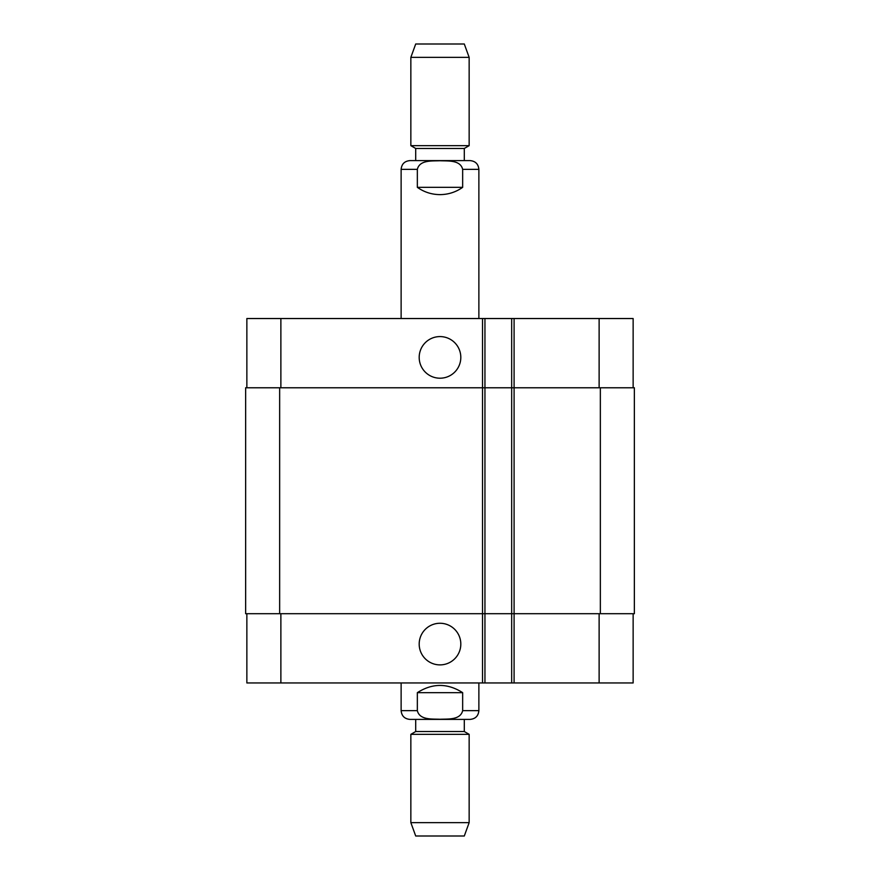 <?xml version="1.0" encoding="UTF-8"?>
<svg xmlns="http://www.w3.org/2000/svg" width="880" height="880" viewBox="0 0 880 880"><rect width="100%" height="100%" fill="white"/><g stroke="black" fill="none" stroke-linecap="round" stroke-linejoin="round"><path stroke-width="1.32" d="M417.34 187.341L417.34 169.356C419.606 159.786 432.267 161.117 440 160.732C447.733 161.117 460.394 159.786 462.66 169.356L462.66 187.341L417.34 187.341C424.138 192.126 431.684 194.557 440 194.623C448.316 194.557 455.862 192.126 462.66 187.341M401.126 318.527L401.126 169.356C401.643 164.043 404.558 161.128 409.871 160.611L470.129 160.611C475.442 161.128 478.357 164.043 478.874 169.356L462.66 169.356M464.299 160.611L464.299 148.467L415.701 148.467L415.701 160.611L440 160.611M440 145.662L469.15 145.662L469.15 57.354L410.85 57.354L410.85 145.662L440 145.662M410.85 57.354L415.701 44L464.299 44L469.15 57.354M462.66 692.659L462.66 710.644C460.394 720.214 447.733 718.883 440 719.268C432.267 718.883 419.606 720.214 417.34 710.644L417.34 692.659L462.66 692.659C447.557 683.034 432.443 683.034 417.34 692.659M478.874 682.946L478.874 710.644C478.357 715.957 475.442 718.872 470.129 719.389L409.871 719.389L415.701 719.389L415.701 731.533L410.85 734.338L410.85 822.646L469.15 822.646L469.15 734.338L410.85 734.338M415.701 731.533L464.299 731.533L464.299 719.389L415.701 719.389M464.299 731.533L469.15 734.338M469.15 822.646L464.299 836L415.701 836L410.85 822.646M419.188 357.401A20.812 20.812 0 0 1 450.406 339.372A20.812 20.812 0 0 1 450.406 375.419A20.812 20.812 0 0 1 419.188 357.401M419.188 644.072A20.812 20.812 0 0 1 450.406 626.054A20.812 20.812 0 0 1 450.406 662.101A20.812 20.812 0 0 1 419.188 644.072M633.138 387.772L633.138 318.527L246.862 318.527L246.862 387.772M633.138 613.701L633.138 682.946L246.862 682.946L246.862 613.701M511.665 318.527L511.665 613.701L634.359 613.701L634.359 387.772L245.641 387.772L245.641 613.701L511.665 613.701L511.665 682.946M484.946 318.527L484.946 682.946M634.359 387.772L634.359 613.701M484.946 387.772L484.946 613.701L484.946 387.772M401.126 169.356L417.34 169.356M478.874 710.644L462.66 710.644M417.34 710.644L401.126 710.644C401.643 715.957 404.558 718.872 409.871 719.389M514.096 318.527L514.096 682.946M482.515 318.527L482.515 682.946M280.874 613.701L280.874 682.946M599.126 613.701L599.126 682.946M280.874 387.772L280.874 318.527M599.126 387.772L599.126 318.527M600.347 387.772L600.347 613.701M279.653 387.772L279.653 613.701M511.665 387.772L511.665 613.701M478.874 318.527L478.874 169.356M464.299 148.467L469.15 145.662M415.701 148.467L410.85 145.662M401.126 682.946L401.126 710.644"/></g></svg>
